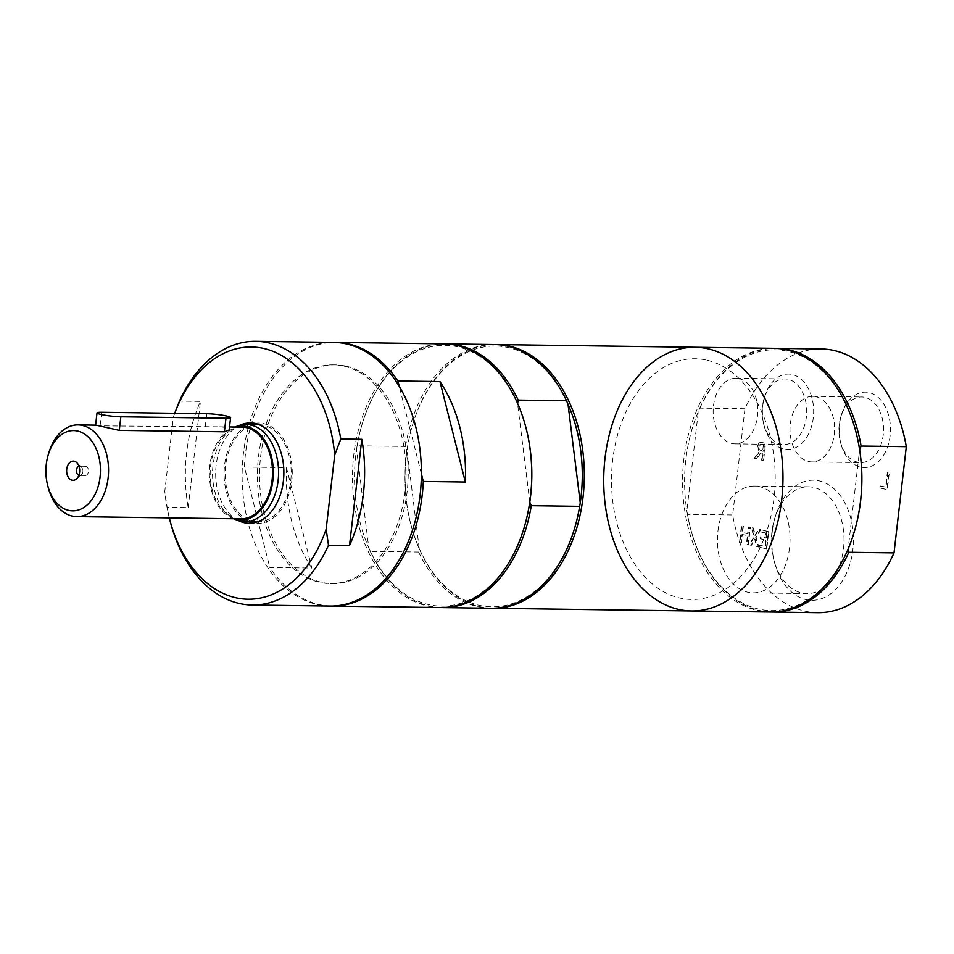 <?xml version="1.0" encoding="UTF-8"?>
<svg xmlns="http://www.w3.org/2000/svg" width="954" height="954" viewBox="0 0 954 954"><rect width="100%" height="100%" fill="white"/><g stroke="black" fill="none" stroke-linecap="round" stroke-linejoin="round"><path stroke-width="0.72" stroke-dasharray="4.77 3.58" d="M739.457 542.552L741.008 542.921L741.985 534.467L747.387 535.743L746.41 544.185L747.96 544.555L749.963 527.288L748.401 526.93L747.614 533.691L742.224 532.427L743.011 525.654L741.449 525.296L739.457 542.552L741.437 542.933L742.415 534.478L747.805 535.743L746.827 544.197L748.377 544.567L750.381 527.3L748.818 526.93L748.043 533.703L742.641 532.439L743.428 525.666L741.878 525.296L739.875 542.564M749.212 544.853L751.001 545.271L754.65 539.058L756.749 546.618L758.43 547.012L755.699 537.496L760.314 529.72L758.537 529.303L754.96 535.409L752.897 527.979L751.215 527.586L753.899 536.959L749.212 544.853L751.418 545.271L755.067 539.058L757.178 546.63L758.859 547.024L756.128 537.496L760.743 529.732L758.955 529.315L755.377 535.409L753.314 527.991L751.633 527.586L754.316 536.959L749.629 544.853M766.348 548.884L768.352 531.616L761.018 529.887L760.779 531.938L766.563 533.286L766.014 538.02L760.624 536.756L760.386 538.795L765.776 540.059L765.036 546.475L759.265 545.116L759.026 547.155L766.777 548.884L768.769 531.616L761.435 529.899L761.209 531.938L766.98 533.298L766.432 538.02L761.042 536.756L760.815 538.807L766.193 540.071L765.454 546.475L759.682 545.116L759.444 547.167L766.777 548.884M880.137 488.019L886.934 489.617L888.925 472.349L887.363 471.991L885.61 487.208L880.375 485.98L880.137 488.019L887.351 489.629L889.343 472.361L887.792 471.991L886.027 487.22L880.792 485.98L880.566 488.031M763.391 444.886L762.64 451.373L759.253 449.668L758.907 446.794L759.909 444.671L763.808 444.886L763.057 451.385L759.67 449.668L759.324 446.794L760.326 444.671L763.808 444.886M759.909 444.671L761.841 444.516L759.909 444.671M754.101 458.397L756.128 458.874L760.624 452.876L762.413 453.293L761.614 460.162L763.176 460.532L765.168 443.264L762.151 442.549L759.062 442.763L757.297 446.233L759.145 451.862L754.101 458.397L756.546 458.874L761.053 452.876L762.83 453.305L762.043 460.174L763.594 460.532L765.597 443.264L760.934 442.322L759.491 442.763L757.714 446.233L759.563 451.874L754.531 458.409M817.697 612.671A131.855 89.616 90.8 0 1 732.672 514.969L744.955 408.765A131.855 89.616 90.8 0 1 821.275 348.985M839.568 423.91A37.707 25.639 90.8 0 1 841.285 415.348A37.707 25.639 90.8 0 1 880.804 400.084A37.707 25.639 90.8 0 1 879.993 460.031A37.707 25.639 90.8 0 1 840.903 443.705A37.707 25.639 90.8 0 1 839.568 423.91M762.747 405.855A37.707 25.639 90.8 0 1 764.452 397.293A37.707 25.639 90.8 0 1 803.972 382.029A37.707 25.639 90.8 0 1 803.161 441.976A37.707 25.639 90.8 0 1 764.071 425.651A37.707 25.639 90.8 0 1 762.747 405.855M772.358 530.806A60.066 40.831 90.8 0 1 775.089 517.175A60.066 40.831 90.8 0 1 838.029 492.86A60.066 40.831 90.8 0 1 836.73 588.332A60.066 40.831 90.8 0 1 774.481 562.335A60.066 40.831 90.8 0 1 772.358 530.806M174.701 413.273L173.389 417.029L164.803 491.274L167.153 507.313L188.177 507.6A131.855 89.616 90.8 0 1 200.471 401.395L179.447 401.109M188.177 507.6L200.471 401.395M329.977 606.064A131.855 89.616 90.8 0 1 242.149 473.017A131.855 89.616 90.8 0 1 333.542 342.391M170.265 521.611A131.855 89.616 90.8 0 1 167.153 507.313M173.389 417.029A126.119 85.717 90.8 0 1 174.737 413.273M311.863 568.071A131.855 89.616 90.8 0 1 286.462 467.615L244.427 467.043L269.815 567.499L311.863 568.071L286.462 467.615M421.382 473.888L399.285 386.465M244.427 467.043A131.855 89.616 90.8 0 1 334.592 342.414M440.343 607.555A131.855 89.616 90.8 0 1 352.515 474.508A131.855 89.616 90.8 0 1 443.908 343.881M331.026 606.076A131.855 89.616 90.8 0 1 269.815 567.499M575.107 526.548A130.424 88.65 90.8 0 1 501.148 606.231A130.424 88.65 90.8 0 1 419.235 548.502A130.424 88.65 90.8 0 1 410.828 524.33A130.424 88.65 90.8 0 1 407.012 450.014L419.235 548.502L418.627 552.044L370.271 551.388L368.781 547.823A130.424 88.65 90.8 0 1 356.557 449.322L368.781 547.823A130.424 88.65 90.8 0 0 450.693 605.551A130.424 88.65 90.8 0 0 524.652 525.869M568.035 404.329A130.424 88.65 90.8 0 0 508.53 347.638A130.424 88.65 90.8 0 0 412.164 426.283A130.424 88.65 90.8 0 0 407.012 450.014L405.522 446.448L357.166 445.792L356.557 449.322A130.424 88.65 90.8 0 1 361.709 425.591A130.424 88.65 90.8 0 1 458.075 346.946A130.424 88.65 90.8 0 1 517.581 403.649L517.605 403.447M529.792 502.138L517.581 403.649A130.424 88.65 90.8 0 1 525.976 427.821M405.522 446.448A131.855 89.616 90.8 0 1 494.363 344.561M490.797 608.247A131.855 89.616 90.8 0 1 418.627 552.044M357.166 445.792A131.855 89.616 90.8 0 1 361.864 425.055A131.855 89.616 90.8 0 1 444.958 343.905M854.701 530.341A130.424 88.65 90.8 0 1 848.178 548.693L859.637 449.632M744.955 408.765L699.759 408.145L698.292 411.711L686.832 510.772L687.476 514.361L732.672 514.969M848.178 548.693A130.424 88.65 90.8 0 1 764.464 610.107A130.424 88.65 90.8 0 1 690.434 528.111A130.424 88.65 90.8 0 1 686.832 510.772A130.424 88.65 90.8 0 1 698.292 411.711A130.424 88.65 90.8 0 1 788.135 351.418A130.424 88.65 90.8 0 1 856.036 432.281M771.452 612.027A131.855 89.616 90.8 0 1 690.577 528.659A131.855 89.616 90.8 0 1 687.476 514.361M699.759 408.145A131.855 89.616 90.8 0 1 775.018 348.365M771.941 531.783A53.4 36.3 -89.2 0 0 773.813 559.819A53.4 36.3 -89.2 0 0 807.001 593.603A53.4 36.3 -89.2 0 0 844.016 540.691A53.4 36.3 -89.2 0 0 808.443 486.802A53.4 36.3 -89.2 0 0 774.362 519.668A53.4 36.3 -89.2 0 0 771.941 531.783M717.957 531.056A53.4 36.3 90.8 0 1 754.471 486.075A53.4 36.3 90.8 0 1 790.043 539.964A53.4 36.3 90.8 0 1 753.016 592.863A53.4 36.3 90.8 0 1 717.957 531.056M839.258 424.637A32.806 22.3 -89.2 0 0 840.414 441.857A32.806 22.3 -89.2 0 0 860.794 462.607A32.806 22.3 -89.2 0 0 883.535 430.099A32.806 22.3 -89.2 0 0 861.689 396.995A32.806 22.3 -89.2 0 0 840.748 417.184A32.806 22.3 -89.2 0 0 839.258 424.637M790.306 423.97A32.806 22.3 90.8 0 1 812.725 396.339A32.806 22.3 90.8 0 1 834.583 429.443A32.806 22.3 90.8 0 1 811.842 461.939A32.806 22.3 90.8 0 1 790.306 423.97M762.437 406.571A32.806 22.3 -89.2 0 0 763.582 423.791A32.806 22.3 -89.2 0 0 783.973 444.54A32.806 22.3 -89.2 0 0 806.714 412.045A32.806 22.3 -89.2 0 0 784.856 378.941A32.806 22.3 -89.2 0 0 763.915 399.13A32.806 22.3 -89.2 0 0 762.437 406.571M713.473 405.915A32.806 22.3 90.8 0 1 735.904 378.273A32.806 22.3 90.8 0 1 757.75 411.377A32.806 22.3 90.8 0 1 735.009 443.884A32.806 22.3 90.8 0 1 713.473 405.915M96.08 425.174L100.087 425.878L219.694 426.843L225.573 427.428L229.175 429.98M84.846 475.426A4.591 3.112 -89.2 0 0 85.311 475.474A4.591 3.112 -89.2 0 0 88.483 470.93A4.591 3.112 -89.2 0 0 85.431 466.303A4.591 3.112 -89.2 0 0 82.271 470.513A4.591 3.112 -89.2 0 0 84.846 475.426M78.884 475.307A4.591 3.112 -89.2 0 0 79.027 475.342A4.591 3.112 -89.2 0 0 79.492 475.402A4.591 3.112 -89.2 0 0 81.162 474.71A4.591 3.112 -89.2 0 0 81.269 466.959A4.591 3.112 -89.2 0 0 79.611 466.232A4.591 3.112 -89.2 0 0 79.003 466.303M48.26 487.637A45.864 31.172 90.8 0 1 48.737 453.15M240.742 518.857A45.864 31.172 90.8 0 1 210.19 472.576A45.864 31.172 90.8 0 1 241.982 427.142M233.599 518.761A47.044 31.983 90.8 0 1 232.8 518.463A47.044 31.983 90.8 0 1 209.379 472.576A47.044 31.983 90.8 0 1 234.04 427.32A47.044 31.983 90.8 0 1 234.839 427.046M236.723 520.013A48.582 33.02 90.8 0 1 212.539 472.612A48.582 33.02 90.8 0 1 237.999 425.889M258.904 424.649A48.582 33.02 90.8 0 1 263.733 425.257A48.582 33.02 90.8 0 1 291.053 477.238A48.582 33.02 90.8 0 1 257.592 521.814M257.52 521.814A48.582 33.02 90.8 0 1 225.156 472.779A48.582 33.02 90.8 0 1 258.832 424.649M254.646 423.397A50.157 34.094 90.8 0 1 258.856 423.075A50.157 34.094 90.8 0 1 263.912 423.695A50.157 34.094 90.8 0 1 292.127 477.417A50.157 34.094 90.8 0 1 257.497 523.388A50.157 34.094 90.8 0 1 253.299 522.947M249.042 521.695A50.157 34.094 90.8 0 1 224.083 472.767A50.157 34.094 90.8 0 1 250.353 424.53M238.464 520.622A50.157 34.094 90.8 0 1 215.676 472.659A50.157 34.094 90.8 0 1 239.764 425.329M169.299 517.891A126.119 85.717 90.8 0 1 164.803 491.274M344.251 366.217A109.376 74.34 90.8 0 1 405.784 483.368A109.376 74.34 90.8 0 1 330.275 583.598A109.376 74.34 90.8 0 1 257.413 473.22A109.376 74.34 90.8 0 1 333.232 364.857A109.376 74.34 90.8 0 1 344.251 366.217M346.362 366.241A109.376 74.34 90.8 0 1 407.883 483.392A109.376 74.34 90.8 0 1 332.374 583.621A109.376 74.34 90.8 0 1 259.524 473.244A109.376 74.34 90.8 0 1 335.343 364.881A109.376 74.34 90.8 0 1 346.362 366.241M441.392 607.567A131.855 89.616 90.8 0 1 370.271 551.388M491.847 608.247A131.855 89.616 90.8 0 1 410.971 524.867A131.855 89.616 90.8 0 1 412.319 425.746A131.855 89.616 90.8 0 1 495.412 344.585M691.567 610.965A131.855 89.616 90.8 0 1 603.739 477.906A131.855 89.616 90.8 0 1 695.132 347.28M707.105 360.242A120.383 81.829 90.8 0 1 756.331 554.978A120.383 81.829 90.8 0 1 616.606 522.136A120.383 81.829 90.8 0 1 707.105 360.242M770.403 612.027A131.855 89.616 90.8 0 1 682.575 478.968A131.855 89.616 90.8 0 1 773.968 348.341M206.768 413.714L205.193 427.297M101.661 412.283L100.087 425.878M773.813 559.819L774.481 562.335M774.362 519.668L775.089 517.175M753.016 592.863L807.001 593.603M754.471 486.075L808.443 486.802M840.414 441.857L840.903 443.705M840.748 417.184L841.285 415.348M811.842 461.939L860.794 462.607M812.725 396.339L861.689 396.995M763.582 423.791L764.071 425.651M763.915 399.13L764.452 397.293M735.009 443.884L783.973 444.54M735.904 378.273L784.856 378.941M81.269 466.959L76.773 462.666M81.162 474.71L76.558 478.884M85.431 466.303L79.611 466.232M85.311 475.474L79.492 475.402M219.694 426.843L229.532 426.975M232.8 518.463L233.563 518.761M234.04 427.32L234.803 427.046M249.089 523.269L257.497 523.388M250.449 422.956L258.856 423.075M330.275 583.598L332.374 583.621M333.232 364.857L335.343 364.881"/><path stroke-width="1.43" d="M775.018 348.365A131.855 89.616 90.8 0 1 776.067 348.377L821.275 348.985A131.855 89.616 90.8 0 1 906.3 446.687L894.017 552.891A131.855 89.616 90.8 0 1 817.697 612.671L772.501 612.051A131.855 89.616 90.8 0 1 771.452 612.027M340.793 439.031L361.804 439.317A131.855 89.616 90.8 0 1 349.522 545.521L328.498 545.235L326.149 529.196L334.735 454.963L340.793 439.031A131.855 89.616 90.8 0 0 269.04 342.975A131.855 89.616 90.8 0 0 255.755 341.329A131.855 89.616 90.8 0 0 179.447 401.109L174.701 413.273M361.804 439.317L349.522 545.521M255.755 341.329L333.542 342.391A131.855 89.616 90.8 0 1 346.827 344.024A131.855 89.616 90.8 0 1 420.988 485.252A131.855 89.616 90.8 0 1 329.977 606.064L252.19 605.015A131.855 89.616 90.8 0 1 170.265 521.611L169.705 519.453A126.119 85.717 90.8 0 1 169.299 517.891M328.498 545.235A131.855 89.616 90.8 0 1 252.19 605.015M174.737 413.273A126.119 85.717 90.8 0 1 265.594 348.925A126.119 85.717 90.8 0 1 334.735 454.963M399.285 386.465L397.901 381.016L439.949 381.576A131.855 89.616 90.8 0 1 465.337 482.032L423.302 481.46L421.382 473.888M439.949 381.576L465.337 482.032M334.592 342.414A131.855 89.616 90.8 0 1 335.641 342.414A131.855 89.616 90.8 0 1 348.925 344.06A131.855 89.616 90.8 0 1 397.901 381.016M335.641 342.414L443.908 343.881A131.855 89.616 90.8 0 1 457.193 345.515A131.855 89.616 90.8 0 1 525.833 427.285A131.855 89.616 90.8 0 1 524.497 526.405A131.855 89.616 90.8 0 1 440.343 607.555L332.075 606.1A131.855 89.616 90.8 0 1 331.026 606.076M423.302 481.46A131.855 89.616 90.8 0 1 332.075 606.1M517.581 403.649L518.189 400.108L566.545 400.763L568.035 404.329A130.424 88.65 90.8 0 1 580.247 502.83L579.638 506.359L531.295 505.703L529.792 502.138A130.424 88.65 90.8 0 1 524.652 525.869L524.497 526.405M568.035 404.329L580.247 502.83A130.424 88.65 90.8 0 1 575.107 526.548L574.952 527.097A131.855 89.616 90.8 0 1 490.797 608.247L442.441 607.591A131.855 89.616 90.8 0 1 441.392 607.567M525.833 427.285L525.976 427.821A130.424 88.65 90.8 0 1 529.792 502.138M444.958 343.905A131.855 89.616 90.8 0 1 446.007 343.905L494.363 344.561A131.855 89.616 90.8 0 1 566.545 400.763M579.638 506.359A131.855 89.616 90.8 0 1 574.952 527.097M446.007 343.905A131.855 89.616 90.8 0 1 518.189 400.108M495.412 344.585A131.855 89.616 90.8 0 1 496.462 344.585L695.132 347.28A131.855 89.616 90.8 0 1 708.417 348.914A131.855 89.616 90.8 0 1 782.578 490.141A131.855 89.616 90.8 0 1 691.567 610.965A131.855 89.616 90.8 0 1 603.739 477.906A131.855 89.616 90.8 0 1 695.132 347.28L773.968 348.341A131.855 89.616 90.8 0 1 787.253 349.987A131.855 89.616 90.8 0 1 855.893 431.745L856.036 432.281A130.424 88.65 90.8 0 1 859.637 449.632L861.104 446.067L906.3 446.687M894.017 552.891L848.81 552.283L848.178 548.693M859.637 449.632A130.424 88.65 90.8 0 1 854.701 530.341L854.545 530.877A131.855 89.616 90.8 0 1 770.403 612.027L691.567 610.965A131.855 89.616 90.8 0 0 782.578 490.141A131.855 89.616 90.8 0 0 708.417 348.914A131.855 89.616 90.8 0 0 695.132 347.28M848.81 552.283A131.855 89.616 90.8 0 1 772.501 612.051M776.067 348.377A131.855 89.616 90.8 0 1 861.104 446.067M230.606 417.613A14.334 1.562 -173.4 0 1 225.979 418.222L120.86 416.803A14.334 1.562 -173.4 0 1 105.429 415.312A14.334 1.562 -173.4 0 1 97.022 412.903A14.334 1.562 -173.4 0 1 101.661 412.283L206.768 413.714A14.334 1.562 -173.4 0 1 222.199 415.205A14.334 1.562 -173.4 0 1 230.606 417.613L229.175 429.98L224.405 431.816L119.286 430.397L96.08 425.174L78.001 424.924A45.864 31.172 90.8 0 1 82.616 425.496A45.864 31.172 90.8 0 1 108.422 474.615A45.864 31.172 90.8 0 1 76.761 516.639A45.864 31.172 90.8 0 1 48.26 487.637L47.7 485.467A40.128 27.272 90.8 0 1 48.105 455.296A40.128 27.272 90.8 0 1 77.763 431.101A40.128 27.272 90.8 0 1 94.267 495.841A40.128 27.272 90.8 0 1 47.7 485.467M72.075 480.208A9.6 6.523 90.8 0 1 67.102 467.293A9.6 6.523 90.8 0 1 76.773 462.666A9.6 6.523 90.8 0 1 76.558 478.884A9.6 6.523 90.8 0 1 72.075 480.208M79.003 466.303A4.591 3.112 -89.2 0 0 76.427 470.775A4.591 3.112 -89.2 0 0 78.884 475.307M48.105 455.296L48.737 453.15A45.864 31.172 90.8 0 1 78.001 424.924M229.532 426.975L241.982 427.142A45.864 31.172 90.8 0 1 246.597 427.714A45.864 31.172 90.8 0 1 272.391 476.833A45.864 31.172 90.8 0 1 240.742 518.857L76.761 516.639M234.839 427.046A47.044 31.983 90.8 0 1 246.728 426.545A47.044 31.983 90.8 0 1 272.653 482.175A47.044 31.983 90.8 0 1 233.599 518.761M234.803 427.046L237.999 425.889A48.582 33.02 90.8 0 1 246.215 424.482A48.582 33.02 90.8 0 1 251.117 425.079A48.582 33.02 90.8 0 1 278.437 477.119A48.582 33.02 90.8 0 1 244.904 521.635A48.582 33.02 90.8 0 1 236.723 520.013L233.563 518.761M257.592 521.814A48.582 33.02 90.8 0 1 257.52 521.814L244.904 521.635M246.215 424.482L258.832 424.649A48.582 33.02 90.8 0 1 258.904 424.649M253.299 522.947A50.157 34.094 90.8 0 1 249.042 521.695M250.353 424.53A50.157 34.094 90.8 0 1 254.646 423.397M239.764 425.329A50.157 34.094 90.8 0 1 250.449 422.956A50.157 34.094 90.8 0 1 255.493 423.588A50.157 34.094 90.8 0 1 283.72 477.31A50.157 34.094 90.8 0 1 249.089 523.269A50.157 34.094 90.8 0 1 238.464 520.622M326.149 529.196A126.119 85.717 90.8 0 1 245.226 599.112A126.119 85.717 90.8 0 1 169.705 519.453M531.295 505.703A131.855 89.616 90.8 0 1 442.441 607.591M496.462 344.585A131.855 89.616 90.8 0 1 509.746 346.23A131.855 89.616 90.8 0 1 583.908 487.446A131.855 89.616 90.8 0 1 492.896 608.27A131.855 89.616 90.8 0 1 491.847 608.247M855.893 431.745A131.855 89.616 90.8 0 1 854.545 530.877M225.979 418.222L224.405 431.816M120.86 416.803L119.286 430.397M97.022 412.903L95.603 425.162M492.896 608.27L691.567 610.965"/></g></svg>
